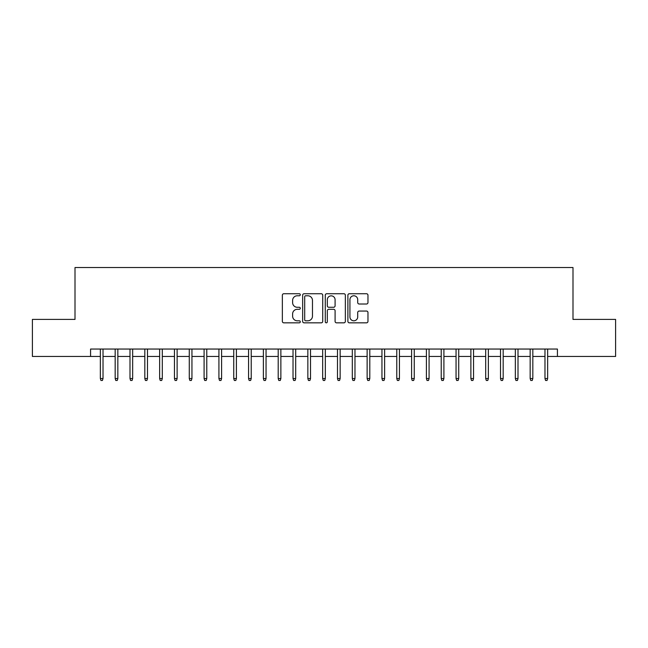 <?xml version="1.0" encoding="UTF-8"?>
<svg xmlns="http://www.w3.org/2000/svg" width="648" height="648" viewBox="0 0 648 648"><rect width="100%" height="100%" fill="white"/><g stroke="black" fill="none" stroke-linecap="round" stroke-linejoin="round"><path stroke-width="0.97" d="M300.291 294.759A1.021 1.021 0 0 0 299.271 293.738L283.816 293.738A1.458 1.458 0 0 0 282.358 295.196L282.358 321.384A1.458 1.458 0 0 0 283.816 322.834L299.271 322.834A1.021 1.021 0 0 0 300.291 321.821A1.021 1.021 0 0 0 299.271 320.801L297.27 320.801A4.658 4.658 0 0 1 292.613 316.143L292.613 313.964A4.658 4.658 0 0 1 297.27 309.307L299.271 309.307A1.021 1.021 0 0 0 300.291 308.286A1.021 1.021 0 0 0 299.271 307.274L297.27 307.274A4.658 4.658 0 0 1 292.613 302.616L292.613 300.437A4.658 4.658 0 0 1 297.27 295.78L299.271 295.78A1.021 1.021 0 0 0 300.291 294.759M366.517 304.001A1.458 1.458 0 0 0 367.967 302.543L367.967 295.196A1.458 1.458 0 0 0 366.517 293.738L349.353 293.738A1.458 1.458 0 0 0 347.895 295.196L347.895 321.384A1.458 1.458 0 0 0 349.353 322.834L366.517 322.834A1.458 1.458 0 0 0 367.967 321.384L367.967 312.506A1.458 1.458 0 0 0 366.517 311.056L359.17 311.056A1.458 1.458 0 0 0 357.712 312.506L357.712 316.913A3.888 3.888 0 0 1 353.824 320.801A3.888 3.888 0 0 1 349.928 316.913L349.928 299.668A3.888 3.888 0 0 1 353.824 295.78A3.888 3.888 0 0 1 357.712 299.668L357.712 302.543A1.458 1.458 0 0 0 359.17 304.001L366.517 304.001M90.574 356.457L32.4 356.457L32.4 319.407L75.006 319.407L75.006 267.535L572.994 267.535L572.994 319.407L615.6 319.407L615.6 356.457L557.426 356.457L557.426 349.045L90.574 349.045L90.574 356.457L100.351 356.457M322.728 295.196A1.458 1.458 0 0 0 321.27 293.738L304.106 293.738A1.458 1.458 0 0 0 302.648 295.196L302.648 321.384A1.458 1.458 0 0 0 304.106 322.834L321.27 322.834A1.458 1.458 0 0 0 322.728 321.384L322.728 295.196M326.73 293.738L343.894 293.738A1.458 1.458 0 0 1 345.352 295.196L345.352 321.384A1.458 1.458 0 0 1 343.894 322.834L336.547 322.834A1.458 1.458 0 0 1 335.089 321.384L335.089 310.765A1.458 1.458 0 0 0 333.639 309.307L328.763 309.307A1.458 1.458 0 0 0 327.313 310.765L327.313 321.821A1.021 1.021 0 0 1 326.292 322.834A1.021 1.021 0 0 1 325.272 321.821L325.272 295.196A1.458 1.458 0 0 1 326.73 293.738M103.024 356.457L115.174 356.457M117.839 356.457L129.997 356.457M132.662 356.457L144.82 356.457M147.485 356.457L159.635 356.457M162.308 356.457L174.458 356.457M177.123 356.457L189.281 356.457M191.946 356.457L204.096 356.457M206.769 356.457L218.919 356.457M221.592 356.457L233.742 356.457M236.407 356.457L248.565 356.457M251.23 356.457L263.38 356.457M266.053 356.457L278.203 356.457M280.868 356.457L293.026 356.457M295.691 356.457L307.849 356.457M310.514 356.457L322.664 356.457M325.337 356.457L337.486 356.457M340.151 356.457L352.31 356.457M354.974 356.457L367.133 356.457M369.797 356.457L381.947 356.457M384.62 356.457L396.77 356.457M399.435 356.457L411.593 356.457M414.258 356.457L426.408 356.457M429.081 356.457L441.231 356.457M443.904 356.457L456.054 356.457M458.719 356.457L470.877 356.457M473.542 356.457L485.692 356.457M488.365 356.457L500.515 356.457M503.18 356.457L515.338 356.457M518.003 356.457L530.161 356.457M532.826 356.457L544.976 356.457M547.649 356.457L557.426 356.457M305.71 295.78A1.021 1.021 0 0 0 304.69 296.8L304.69 319.78A1.021 1.021 0 0 0 305.71 320.801L307.816 320.801A4.658 4.658 0 0 0 312.474 316.143L312.474 300.437A4.658 4.658 0 0 0 307.816 295.78L305.71 295.78M335.089 299.741A3.888 3.888 0 0 0 331.201 295.853A3.888 3.888 0 0 0 327.313 299.741L327.313 305.816A1.458 1.458 0 0 0 328.763 307.274L333.639 307.274A1.458 1.458 0 0 0 335.089 305.816L335.089 299.741M100.351 378.537L100.95 380.465L102.425 380.465L103.024 378.537L100.351 378.537L100.351 349.045M103.024 378.537L103.024 349.045M115.174 378.537L115.765 380.465L117.248 380.465L117.839 378.537L115.174 378.537L115.174 349.045M117.839 378.537L117.839 349.045M129.997 378.537L130.588 380.465L132.071 380.465L132.662 378.537L129.997 378.537L129.997 349.045M132.662 378.537L132.662 349.045M144.82 378.537L145.411 380.465L146.894 380.465L147.485 378.537L144.82 378.537L144.82 349.045M147.485 378.537L147.485 349.045M159.635 378.537L160.226 380.465L161.708 380.465L162.308 378.537L159.635 378.537L159.635 349.045M162.308 378.537L162.308 349.045M174.458 378.537L175.049 380.465L176.531 380.465L177.123 378.537L174.458 378.537L174.458 349.045M177.123 378.537L177.123 349.045M189.281 378.537L189.872 380.465L191.354 380.465L191.946 378.537L189.281 378.537L189.281 349.045M191.946 378.537L191.946 349.045M204.096 378.537L204.695 380.465L206.177 380.465L206.769 378.537L204.096 378.537L204.096 349.045M206.769 378.537L206.769 349.045M218.919 378.537L219.51 380.465L220.992 380.465L221.592 378.537L218.919 378.537L218.919 349.045M221.592 378.537L221.592 349.045M233.742 378.537L234.333 380.465L235.815 380.465L236.407 378.537L233.742 378.537L233.742 349.045M236.407 378.537L236.407 349.045M248.565 378.537L249.156 380.465L250.638 380.465L251.23 378.537L248.565 378.537L248.565 349.045M251.23 378.537L251.23 349.045M263.38 378.537L263.979 380.465L265.461 380.465L266.053 378.537L263.38 378.537L263.38 349.045M266.053 378.537L266.053 349.045M278.203 378.537L278.794 380.465L280.276 380.465L280.868 378.537L278.203 378.537L278.203 349.045M280.868 378.537L280.868 349.045M293.026 378.537L293.617 380.465L295.099 380.465L295.691 378.537L293.026 378.537L293.026 349.045M295.691 378.537L295.691 349.045M307.849 378.537L308.44 380.465L309.922 380.465L310.514 378.537L307.849 378.537L307.849 349.045M310.514 378.537L310.514 349.045M322.664 378.537L323.263 380.465L324.737 380.465L325.337 378.537L322.664 378.537L322.664 349.045M325.337 378.537L325.337 349.045M337.486 378.537L338.078 380.465L339.56 380.465L340.151 378.537L337.486 378.537L337.486 349.045M340.151 378.537L340.151 349.045M352.31 378.537L352.901 380.465L354.383 380.465L354.974 378.537L352.31 378.537L352.31 349.045M354.974 378.537L354.974 349.045M367.133 378.537L367.724 380.465L369.206 380.465L369.797 378.537L367.133 378.537L367.133 349.045M369.797 378.537L369.797 349.045M381.947 378.537L382.539 380.465L384.021 380.465L384.62 378.537L381.947 378.537L381.947 349.045M384.62 378.537L384.62 349.045M396.77 378.537L397.362 380.465L398.844 380.465L399.435 378.537L396.77 378.537L396.77 349.045M399.435 378.537L399.435 349.045M411.593 378.537L412.185 380.465L413.667 380.465L414.258 378.537L411.593 378.537L411.593 349.045M414.258 378.537L414.258 349.045M426.408 378.537L427.008 380.465L428.49 380.465L429.081 378.537L426.408 378.537L426.408 349.045M429.081 378.537L429.081 349.045M441.231 378.537L441.823 380.465L443.305 380.465L443.904 378.537L441.231 378.537L441.231 349.045M443.904 378.537L443.904 349.045M456.054 378.537L456.646 380.465L458.128 380.465L458.719 378.537L456.054 378.537L456.054 349.045M458.719 378.537L458.719 349.045M470.877 378.537L471.469 380.465L472.951 380.465L473.542 378.537L470.877 378.537L470.877 349.045M473.542 378.537L473.542 349.045M485.692 378.537L486.292 380.465L487.774 380.465L488.365 378.537L485.692 378.537L485.692 349.045M488.365 378.537L488.365 349.045M500.515 378.537L501.107 380.465L502.589 380.465L503.18 378.537L500.515 378.537L500.515 349.045M503.18 378.537L503.18 349.045M515.338 378.537L515.93 380.465L517.412 380.465L518.003 378.537L515.338 378.537L515.338 349.045M518.003 378.537L518.003 349.045M530.161 378.537L530.753 380.465L532.235 380.465L532.826 378.537L530.161 378.537L530.161 349.045M532.826 378.537L532.826 349.045M544.976 378.537L545.576 380.465L547.05 380.465L547.649 378.537L544.976 378.537L544.976 349.045M547.649 378.537L547.649 349.045"/></g></svg>
